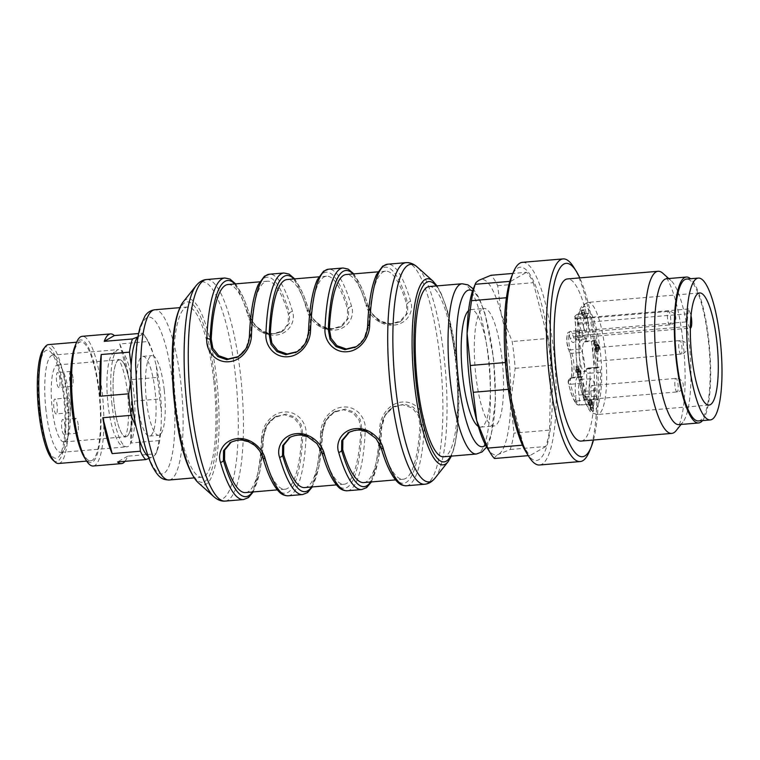 <?xml version="1.0" encoding="UTF-8"?>
<svg xmlns="http://www.w3.org/2000/svg" width="760" height="760" viewBox="0 0 760 760"><rect width="100%" height="100%" fill="white"/><g stroke="black" fill="none" stroke-linecap="round" stroke-linejoin="round"><path stroke-width="0.57" stroke-dasharray="3.8 2.85" d="M468.549 310.622A58.976 13.832 -94.8 0 1 469.366 310.042A58.976 13.832 -94.8 0 1 470.829 309.567A58.976 13.832 -94.8 0 1 489.582 367.166A58.976 13.832 -94.8 0 1 480.766 427.101A58.976 13.832 -94.8 0 1 478.344 426.436M482.495 308.93A58.976 13.832 -94.8 0 1 483.958 308.455A58.976 13.832 -94.8 0 1 502.721 366.054A58.976 13.832 -94.8 0 1 493.905 425.99A58.976 13.832 -94.8 0 1 475.437 371.573A58.976 13.832 -94.8 0 1 482.495 308.93M429.2 286.548A85.414 20.035 -94.8 0 1 455.468 360.762A85.414 20.035 -94.8 0 1 443.602 456.779M363.774 482.581A104.395 24.481 85.2 0 0 380.541 428.041L383.714 416.556L392.54 407.398L402.61 404.757L412.148 407.901L418.276 415.378L419.938 424.707A104.395 24.481 -94.8 0 1 403.17 479.247A104.395 24.481 -94.8 0 1 382.128 446.338L370.053 432.031L359.755 429.305L349.438 432.07M304.674 487.578A104.395 24.481 85.2 0 0 321.442 433.038L324.615 421.553L333.44 412.395L343.51 409.763L353.048 412.898L359.176 420.375L360.838 429.704A104.395 24.481 -94.8 0 1 344.071 484.243A104.395 24.481 -94.8 0 1 323.028 451.345L310.954 437.028L300.656 434.302L290.339 437.066M245.575 492.575A104.395 24.481 85.2 0 0 262.342 438.035L265.515 426.559L274.341 417.392L284.411 414.76L293.949 417.895L300.077 425.372L301.739 434.701A104.395 24.481 -94.8 0 1 284.971 489.24A104.395 24.481 -94.8 0 1 263.929 456.342L251.855 442.035L241.556 439.299L231.239 442.063M227.981 284.525A104.395 24.481 -94.8 0 1 249.023 317.423L261.098 331.74L271.396 334.466L281.181 332.015L288.211 323.902L288.43 314.099A104.395 24.481 85.2 0 0 267.377 281.19A104.395 24.481 85.2 0 0 250.61 335.73L247.437 347.216L238.06 356.677M297.188 351.661L306.517 342.238L309.709 330.733A104.395 24.481 -94.8 0 1 326.477 276.194A104.395 24.481 -94.8 0 1 347.529 309.092L347.32 318.877L340.28 327.019L330.534 329.469L320.245 326.762L308.123 312.426A104.395 24.481 85.2 0 0 287.08 279.528M356.288 346.665L365.617 337.24L368.809 325.736A104.395 24.481 -94.8 0 1 385.577 271.197A104.395 24.481 -94.8 0 1 406.628 304.095L406.419 313.88L399.38 322.022L389.633 324.463L379.344 321.765L367.222 307.43A104.395 24.481 85.2 0 0 346.18 274.522M370.652 482.001A108.462 25.441 85.2 0 0 381.653 427.405L385.149 415.435L393.737 406.695L404.462 404.092L413.298 407.16L419.283 414.38L421.049 424.07A2.708 1.235 -177.7 0 0 424.337 425.077C425.391 413.022 415.577 400.795 402.23 402.04C388.892 402.923 379.687 416.793 379.687 428.849A2.708 1.235 -177.7 0 0 381.729 427.756A2.708 1.235 -177.7 0 0 381.653 427.405L380.541 428.041M419.938 424.707L421.049 424.07A108.462 25.441 -94.8 0 1 381.016 446.975L376.276 438.605L368.125 432.335L358.112 429.998L348.755 432.43M335.844 411.065L335.236 411.378C327.028 416.755 324.226 420.755 322.63 432.734A2.708 1.235 -177.7 0 0 322.553 432.402L326.049 420.432L334.637 411.692L345.363 409.089L354.207 412.167L360.183 419.387L361.95 429.077A2.708 1.235 -177.7 0 0 365.247 430.074C366.291 418.019 356.478 405.792 343.13 407.046C329.792 407.92 320.587 421.791 320.587 433.846A2.708 1.235 -177.7 0 0 322.63 432.753M360.838 429.704L361.95 429.077A108.462 25.441 -94.8 0 1 321.917 451.972L317.176 443.602L309.026 437.342L299.012 434.995L290.852 436.715M276.745 416.062L276.137 416.375C267.928 421.752 265.126 425.752 263.53 437.731A2.708 1.235 -177.7 0 0 263.454 437.409L266.95 425.429L275.538 416.689L286.263 414.086L295.108 417.164L301.084 424.384L302.851 434.074A2.708 1.235 -177.7 0 0 306.147 435.072C307.192 423.016 297.378 410.79 284.031 412.043C270.693 412.927 261.488 426.787 261.488 438.843A2.708 1.235 -177.7 0 0 263.53 437.75M301.739 434.701L302.851 434.074A108.462 25.441 -94.8 0 1 262.817 456.978L258.077 448.599L249.926 442.339L239.913 439.992L231.752 441.712M250.106 316.236A2.708 1.71 -16.1 0 0 247.845 315.219C250.268 325.29 262.105 336.357 275.405 335.131C288.781 334.229 296.001 321.499 292.495 311.448A2.708 1.71 -16.1 0 0 289.531 313.462L289.417 323.104L283.366 330.742L273.001 333.773L263.007 331.417L254.876 325.156L250.135 316.797A2.708 1.71 -16.1 0 0 250.116 316.264C251.949 323.684 259.777 330.372 263.53 331.559C269.04 334.571 275.5 334.39 282.891 331.037L283.375 330.724M237.414 357.077L246.002 348.346L249.508 336.366A108.462 25.441 -94.8 0 1 289.531 313.462L288.43 314.099M309.206 311.239A2.708 1.71 -16.1 0 0 306.945 310.222C309.367 320.292 321.204 331.36 334.505 330.135C347.88 329.222 355.101 316.502 351.595 306.441A2.708 1.71 -16.1 0 0 348.631 308.465L348.517 318.108L342.466 325.745L332.101 328.776L322.107 326.42L313.966 320.159L309.234 311.79A2.708 1.71 -16.1 0 0 309.216 311.258C311.049 318.687 318.877 325.375 322.63 326.562C328.139 329.574 334.59 329.394 341.99 326.03L342.475 325.726M296.514 352.079L305.102 343.339L308.608 331.36A108.462 25.441 -94.8 0 1 348.631 308.465L347.529 309.092M368.305 306.242A2.708 1.71 -16.1 0 0 366.044 305.226C368.467 315.286 380.304 326.363 393.604 325.128C406.98 324.226 414.2 311.505 410.695 301.445A2.708 1.71 -16.1 0 0 407.731 303.459L407.616 313.11L401.565 320.748L391.2 323.779L381.206 321.423L373.065 315.162L368.334 306.793A2.708 1.71 -16.1 0 0 368.315 306.261C370.148 313.69 377.976 320.378 381.729 321.565C387.239 324.577 393.69 324.397 401.09 321.034L401.565 320.729M356.829 346.408L364.192 338.342L367.697 326.363A108.462 25.441 -94.8 0 1 407.731 303.459L406.628 304.095M382.128 446.338L381.016 446.975A2.708 1.71 -16.1 0 0 381.035 447.507M323.028 451.345L321.917 451.972A2.708 1.71 -16.1 0 0 321.936 452.504M263.929 456.342L262.817 456.978A2.708 1.71 -16.1 0 0 262.846 457.51M249.422 336.034A2.708 1.235 -177.7 0 0 249.508 336.366L250.61 335.73M308.522 331.037A2.708 1.235 -177.7 0 0 308.608 331.36L309.709 330.733M367.622 326.04A2.708 1.235 -177.7 0 0 367.697 326.363L368.809 325.736M213.816 381.197A85.414 20.035 -94.8 0 1 201.951 477.213A85.414 20.035 -94.8 0 1 175.684 403.009A85.414 20.035 -94.8 0 1 187.549 306.992A85.414 20.035 -94.8 0 1 213.816 381.197M164.274 390.327A39.995 9.376 -94.8 0 1 158.726 435.29A39.995 9.376 -94.8 0 1 146.005 396.226A39.995 9.376 -94.8 0 1 151.981 355.585A39.995 9.376 -94.8 0 1 164.274 390.327M487.075 447.726A88.131 20.672 85.2 0 0 498.55 454.328L510.207 449.512A94.905 22.258 85.2 0 0 513.969 433.115L510.777 401.033L515.166 368.305A94.905 22.258 85.2 0 0 512.211 341.506L501.163 313.918L497.686 285.694A94.905 22.258 85.2 0 0 490.969 275.291M494.475 458.508C494.598 457.235 495.957 455.838 498.55 454.328A88.131 20.672 85.2 0 0 510.777 401.033A88.131 20.672 85.2 0 0 501.163 313.918A88.131 20.672 85.2 0 0 479.313 280.117A88.131 20.672 85.2 0 0 473.575 288.173M515.166 368.305L550.781 365.294A94.905 22.258 85.2 0 0 547.817 338.494L512.211 341.506M510.207 449.512L545.813 446.5A94.905 22.258 85.2 0 0 549.575 430.103L513.969 433.115M497.686 285.694L533.302 282.682A94.905 22.258 85.2 0 0 526.575 272.279L512.839 273.448M509.856 281.361L510.853 281.276A94.905 22.258 85.2 0 0 507.091 297.683L506.407 297.74M505.4 362.52L505.884 362.482A94.905 22.258 85.2 0 0 508.848 389.281L508.345 389.329M522.471 445.17L523.364 445.094A94.905 22.258 85.2 0 0 530.091 455.497L528.247 455.648M550.781 365.294L549.575 430.103M533.302 282.682L547.817 338.494M510.853 281.276L526.575 272.279M505.884 362.482L507.091 297.683M523.364 445.094L508.848 389.281M545.813 446.5L530.091 455.497M526.29 452.494A96.986 22.743 85.2 0 0 552.017 377.511A96.986 22.743 85.2 0 0 517.75 268.023A96.986 22.743 85.2 0 0 511.433 276.887M539.533 464.997A101.688 23.845 85.2 0 0 554.724 361.655A101.688 23.845 85.2 0 0 522.386 262.342M589.389 451.44A101.688 23.845 85.2 0 0 595.441 358.216A101.688 23.845 85.2 0 0 573.819 267.33M593.494 440.021A96.986 22.743 85.2 0 0 579.785 277.894M581.153 441.066A81.348 19.076 85.2 0 0 593.313 358.397A81.348 19.076 85.2 0 0 567.444 278.939M676.163 430.616A81.348 19.076 85.2 0 0 683.933 350.731A81.348 19.076 85.2 0 0 662.853 273.286M678.965 424.622A73.216 17.176 85.2 0 0 682.917 422.123A73.216 17.176 85.2 0 0 689.909 350.227A73.216 17.176 85.2 0 0 670.938 280.526A73.216 17.176 85.2 0 0 666.625 278.72M702.496 420.594A73.216 17.176 85.2 0 0 709.612 348.555A73.216 17.176 85.2 0 0 690.507 278.74M698.497 420.935A71.184 16.691 85.2 0 0 710.182 372.219A71.184 16.691 85.2 0 0 698.24 293.826A71.184 16.691 85.2 0 0 686.498 279.081M594.795 355.319A6.783 1.586 85.2 0 0 596.885 361.209A6.783 1.586 85.2 0 0 597.047 361.152A6.783 1.586 85.2 0 0 597.864 353.951A6.783 1.586 85.2 0 0 595.736 347.7A6.783 1.586 85.2 0 0 594.795 355.319M583.538 326.144A6.783 1.586 85.2 0 0 585.618 332.034A6.783 1.586 85.2 0 0 585.789 331.977A6.783 1.586 85.2 0 0 586.596 324.776A6.783 1.586 85.2 0 0 584.478 318.526A6.783 1.586 85.2 0 0 583.538 326.144M590.928 393.148A6.783 1.586 85.2 0 0 593.019 399.038A6.783 1.586 85.2 0 0 593.18 398.981A6.783 1.586 85.2 0 0 593.997 391.78A6.783 1.586 85.2 0 0 591.869 385.529A6.783 1.586 85.2 0 0 590.928 393.148M598.889 346.598L599.393 349.229L598.785 347.643L598.405 351.358L596.866 342.427L598.605 345.847L598.718 344.698L598.889 346.598L596.258 346.816L596.096 344.916L595.973 346.075L594.32 341.791L595.774 351.585L596.153 347.871L596.761 349.448L596.875 348.394L596.258 346.816M584.003 310.469L586.52 317.471L584.525 312.312L584.383 314.602L584.003 310.469L581.371 310.697L582.065 315.609L581.903 312.531L583.889 317.699L584.003 316.644L581.371 310.697M580.953 348.992A10.412 2.441 -94.8 0 1 579.348 334.438A10.412 2.441 -94.8 0 1 580.915 330.401A10.412 2.441 -94.8 0 1 582.635 332.557L583.956 335.977A13.556 3.183 85.2 0 0 586.188 338.789A13.556 3.183 85.2 0 0 588.069 323.541L587.442 317.86A4.066 0.95 85.2 0 1 588.012 313.291A4.066 0.95 85.2 0 1 588.316 313.462A47.453 11.134 -94.8 0 1 596.315 334.191A4.066 0.95 85.2 0 1 596.115 340.319L594.833 341.05A13.556 3.183 85.2 0 0 593.208 355.452A13.556 3.183 85.2 0 0 597.455 367.963A13.556 3.183 85.2 0 0 597.788 367.849L599.07 367.118A4.066 0.95 85.2 0 1 599.174 367.089A4.066 0.95 85.2 0 1 600.524 372.295A47.453 11.134 -94.8 0 1 597.778 399.18A4.066 0.95 85.2 0 1 597.35 399.769A4.066 0.95 85.2 0 1 596.096 396.235L595.469 390.555A13.556 3.183 85.2 0 0 591.299 378.774A13.556 3.183 85.2 0 0 589.418 394.012L590.045 399.693A4.066 0.95 85.2 0 1 589.484 404.272A4.066 0.95 85.2 0 1 589.171 404.101A47.453 11.134 -94.8 0 1 581.172 383.373A4.066 0.95 85.2 0 1 581.381 377.245L582.663 376.513A13.556 3.183 85.2 0 0 584.544 366.633A13.556 3.183 85.2 0 0 582.274 352.412L580.953 348.992L570.447 349.875A10.412 2.441 -94.8 0 1 568.698 338.409A10.412 2.441 -94.8 0 1 570.408 331.284A10.412 2.441 -94.8 0 1 572.128 333.45L573.448 336.87A13.556 3.183 85.2 0 0 575.681 339.673A13.556 3.183 85.2 0 0 577.562 324.434L576.935 318.753L587.442 317.86M579.348 334.438A8.132 1.909 -94.8 0 1 578.122 337.592A8.132 1.909 -94.8 0 1 576.783 335.91L575.975 333.82A52.203 12.245 85.2 0 0 591.888 410.628A52.203 12.245 85.2 0 0 598.956 341.525A52.203 12.245 85.2 0 0 577.286 320.976L578.094 323.066A8.132 1.909 -94.8 0 1 579.348 334.438M593.465 404.88L593.094 408.899L592.496 408.405L592.562 407.246L593.009 407.626L592.524 403.265L592.173 404.956L591.403 400.748L588.781 400.976L589.542 405.175L589.903 403.484L590.378 407.844L589.931 407.474L589.864 408.633L590.472 409.127L590.843 405.099C590.425 402.401 589.997 401.631 589.57 402.791L588.477 400.007L588.81 404.443C588.42 400.795 588.591 400.216 589.323 402.705L591.945 402.486C591.223 399.988 591.052 400.567 591.442 404.225L591.442 399.513L592.192 402.572L592.515 401.954L589.893 402.173L589.57 402.791L592.192 402.572C592.629 401.403 593.056 402.173 593.465 404.88L590.843 405.099M593.094 408.899L589.864 408.633L593.094 408.899M592.562 407.246L589.931 407.474L592.562 407.246M591.1 399.779L588.477 400.007L591.1 399.779M580.146 374.015L580.697 370.699L581.001 371.478L580.422 377.14L579.357 369.217L578.673 367.384L578.626 372.219L578.16 369.959L578.664 366.063L580.146 374.015L577.524 374.233L576.042 366.291L575.529 370.187L575.994 372.438L576.042 367.612L578.731 367.365L576.042 367.612L577.799 377.359L578.379 371.697L578.075 370.918L577.524 374.233M688.607 308.978L580.26 318.145A56.268 13.195 -94.8 0 1 587.945 302.385A56.268 13.195 -94.8 0 1 597.227 314.041A56.268 13.195 -94.8 0 1 606.66 376.01A56.268 13.195 -94.8 0 1 597.427 414.513A56.268 13.195 -94.8 0 1 583.623 387.248A56.268 13.195 -94.8 0 1 578.949 330.98L687.297 321.812A56.268 13.195 85.2 0 1 688.607 308.978L690.384 313.566A8.132 1.909 -94.8 0 1 691.001 315.695M580.26 318.145C577.913 318.497 576.925 319.447 577.286 320.976L577.192 320.122M578.122 337.592L690.356 328.101A8.132 1.909 -94.8 0 1 689.063 326.41L687.297 321.812M578.949 330.98C576.602 331.341 575.614 332.281 575.975 333.82L575.861 333.137M584.069 309.795L581.438 310.013M586.625 316.426L584.003 316.644M586.52 317.471L583.889 317.699M584.525 312.312L581.903 312.531M584.687 315.39L582.065 315.609M584.383 314.602L581.761 314.83M592.173 404.956L589.542 405.175M591.907 404.12L589.285 404.349M591.442 404.225L588.81 404.443M591.28 405.127L588.649 405.346M598.49 346.902L597.341 343.928L598.225 349.581L598.49 346.902L595.869 347.12L595.593 349.809L594.719 344.147L595.869 347.12M598.225 349.581L595.593 349.809M597.341 343.928L594.719 344.147M599.497 348.175L596.875 348.394M599.393 349.229L596.761 349.448M598.785 347.643L596.153 347.871M598.405 351.358L595.774 351.585M598.111 350.616L595.489 350.835M596.866 342.427L594.234 342.655M596.952 341.572L594.32 341.791M598.605 345.847L595.973 346.075M598.718 344.698L596.096 344.916M599.003 345.439L596.381 345.658M580.269 374.898L577.647 375.117M580.697 370.699L578.075 370.918M581.001 371.478L578.379 371.697M580.422 377.14L577.799 377.359M580.222 376.447L577.591 376.675M578.769 371.222L576.137 371.45M578.626 372.219L575.994 372.438M137.227 401.318A39.995 9.376 85.2 0 0 149.53 436.069A39.995 9.376 85.2 0 0 155.088 391.106A39.995 9.376 85.2 0 0 142.785 356.364A39.995 9.376 85.2 0 0 137.227 401.318M148.152 456.389A61.56 14.44 85.2 0 0 150.993 457.567L154.641 455.477A61.56 14.44 85.2 0 0 156.883 451.43A61.56 14.44 85.2 0 0 161.139 427.139L161.424 412.101A61.56 14.44 85.2 0 0 156.303 365.788L152.941 352.839A61.56 14.44 85.2 0 0 147.459 339.976A61.56 14.44 85.2 0 0 141.322 334.865L137.978 336.784M93.204 466.003A65.075 15.266 85.2 0 0 100.852 382.195A65.075 15.266 85.2 0 0 82.232 336.309M156.303 365.788L157.32 377.416L129.086 379.81A65.075 15.266 -94.8 0 0 119.747 343.928L147.982 341.544L152.941 352.839M157.32 377.416A65.075 15.266 -94.8 0 1 159.695 398.952L161.424 412.101M161.139 427.139L158.925 440.619L130.691 443.004A65.075 15.266 -94.8 0 0 131.461 401.346L159.695 398.952M158.925 440.619A65.075 15.266 -94.8 0 1 155.905 453.796L154.641 455.477M124.982 461.339A65.075 15.266 -94.8 0 0 127.661 456.18L155.905 453.796M141.322 334.865L142.585 333.184L138.577 333.526M142.585 333.184A65.075 15.266 -94.8 0 1 145.559 336.927A65.075 15.266 -94.8 0 1 147.982 341.544M43.633 348.764A57.627 13.518 -94.8 0 1 64.457 396.853A57.627 13.518 -94.8 0 1 53.067 460.208M39.491 411.141A54.236 12.72 -94.8 0 1 50.226 351.51A54.236 12.72 -94.8 0 1 64.277 403.142A54.236 12.72 -94.8 0 1 59.09 456.399A54.236 12.72 -94.8 0 1 39.491 411.141M45.961 410.001A48.811 11.447 -94.8 0 1 52.744 355.129A48.811 11.447 -94.8 0 1 55.613 356.335A48.811 11.447 -94.8 0 1 68.257 402.8A48.811 11.447 -94.8 0 1 63.593 450.737A48.811 11.447 -94.8 0 1 60.971 452.399A48.811 11.447 -94.8 0 1 45.961 410.001M111.957 404.415A48.811 11.447 -94.8 0 1 117.524 349.942A48.811 11.447 -94.8 0 1 118.731 349.552A48.811 11.447 -94.8 0 1 134.254 397.224A48.811 11.447 -94.8 0 1 126.958 446.823A48.811 11.447 -94.8 0 1 111.957 404.415M127.661 456.18L117.553 461.966M150.993 457.567L148.893 458.441M131.461 401.346L130.691 443.004M119.747 343.928L129.086 379.81M75.021 346.104A61.56 14.44 -94.8 0 1 100.13 400.111A61.56 14.44 -94.8 0 1 84.445 457.558M72.428 408.937A59.66 13.993 -94.8 0 1 80.721 341.876A59.66 13.993 -94.8 0 1 99.056 393.709A59.66 13.993 -94.8 0 1 90.772 460.769A59.66 13.993 -94.8 0 1 72.428 408.937M58.596 463.486A59.66 13.993 85.2 0 0 66.88 396.425A59.66 13.993 85.2 0 0 48.545 344.603M118.436 360.002A38.646 9.063 85.2 0 0 113.829 401.242A38.646 9.063 85.2 0 0 125.998 436.705A38.646 9.063 85.2 0 0 131.68 397.442A38.646 9.063 85.2 0 0 119.481 359.689A38.646 9.063 85.2 0 0 118.436 360.002M126.863 436.392A38.636 9.063 -94.8 0 1 125.903 436.705A38.636 9.063 -94.8 0 1 113.62 398.962A38.636 9.063 -94.8 0 1 119.396 359.698A38.636 9.063 -94.8 0 1 131.489 395.352A38.636 9.063 -94.8 0 1 126.863 436.392M65.008 441.626A38.636 9.063 85.2 0 0 69.635 400.577A38.636 9.063 85.2 0 0 57.532 364.933A38.636 9.063 85.2 0 0 52.164 408.367A38.636 9.063 85.2 0 0 64.049 441.94A38.636 9.063 85.2 0 0 65.008 441.626M56.316 413.839A7.457 1.748 -94.8 0 1 56.126 413.896A7.457 1.748 -94.8 0 1 53.751 406.609A7.457 1.748 -94.8 0 1 54.872 399.038A7.457 1.748 -94.8 0 1 57.2 405.916A7.457 1.748 -94.8 0 1 56.316 413.839M69.445 412.727A7.457 1.748 -94.8 0 1 69.255 412.784A7.457 1.748 -94.8 0 1 66.965 406.305A7.457 1.748 -94.8 0 1 68.001 397.926A7.457 1.748 -94.8 0 1 70.338 404.805A7.457 1.748 -94.8 0 1 69.445 412.727M64.191 434.255A7.457 1.748 -94.8 0 1 64.011 434.321A7.457 1.748 -94.8 0 1 61.636 427.034A7.457 1.748 -94.8 0 1 62.757 419.453A7.457 1.748 -94.8 0 1 65.046 425.933A7.457 1.748 -94.8 0 1 64.191 434.255M59.014 387.353A7.457 1.748 -94.8 0 1 58.833 387.41A7.457 1.748 -94.8 0 1 56.458 380.133A7.457 1.748 -94.8 0 1 57.579 372.552A7.457 1.748 -94.8 0 1 59.869 379.031A7.457 1.748 -94.8 0 1 59.014 387.353M72.998 377.919A7.457 1.748 85.2 0 0 70.709 371.44A7.457 1.748 85.2 0 0 69.597 379.022A7.457 1.748 85.2 0 0 71.962 386.298A7.457 1.748 85.2 0 0 72.998 377.919M78.175 424.821A7.457 1.748 85.2 0 0 75.886 418.342A7.457 1.748 85.2 0 0 74.774 425.923A7.457 1.748 85.2 0 0 77.14 433.209A7.457 1.748 85.2 0 0 78.175 424.821M485.602 445.16A78.641 18.439 85.2 0 0 493.354 358.292A78.641 18.439 85.2 0 0 472.558 290.956M462.033 283.774A85.414 20.035 -94.8 0 1 488.3 357.979A85.414 20.035 -94.8 0 1 476.434 454.005M450.594 456.19A90.506 21.233 85.2 0 0 456.599 360.107A90.506 21.233 85.2 0 0 436.202 285.959M432.877 281.01A93.385 21.907 -94.8 0 1 457.073 369.92A93.385 21.907 -94.8 0 1 448.153 461.624M435.024 478.125A109.193 25.612 85.2 0 0 445.455 370.899A109.193 25.612 85.2 0 0 417.164 266.95M311.552 486.998A108.462 25.441 85.2 0 0 322.553 432.402L321.442 433.038M252.453 491.995A108.462 25.441 85.2 0 0 263.454 437.409L262.342 438.035M234.859 283.945A108.462 25.441 85.2 0 1 250.135 316.797L249.023 317.423M293.959 278.939A108.462 25.441 85.2 0 1 309.234 311.79L308.123 312.426M353.058 273.942A108.462 25.441 85.2 0 1 368.334 306.793L367.222 307.43M405.925 262.666A111.178 26.077 -94.8 0 1 441.275 371.25A111.178 26.077 -94.8 0 1 424.669 484.234M406.372 485.783A111.178 26.077 85.2 0 0 424.337 425.077M379.687 428.849A111.178 26.077 -94.8 0 1 361.722 489.554M347.272 490.779A111.178 26.077 85.2 0 0 365.247 430.074M320.587 433.846A111.178 26.077 -94.8 0 1 302.623 494.551M288.173 495.776A111.178 26.077 85.2 0 0 306.147 435.072M261.488 438.843A111.178 26.077 -94.8 0 1 243.523 499.558M224.78 277.989A111.178 26.077 -94.8 0 1 247.845 315.219M292.495 311.448A111.178 26.077 85.2 0 0 269.43 274.217M283.879 272.992A111.178 26.077 -94.8 0 1 306.945 310.222M351.595 306.441A111.178 26.077 85.2 0 0 328.529 269.211M342.978 267.995A111.178 26.077 -94.8 0 1 366.044 305.226M410.695 301.445A111.178 26.077 85.2 0 0 387.628 264.214M225.226 501.096A111.178 26.077 85.2 0 0 240.673 376.124A111.178 26.077 85.2 0 0 206.492 279.537M196.127 285.646A109.193 25.612 -94.8 0 1 235.581 376.77A109.193 25.612 -94.8 0 1 213.987 496.822M198.274 482.762A93.385 21.907 85.2 0 0 216.752 380.085A93.385 21.907 85.2 0 0 182.998 302.147M174.553 403.665A90.506 21.233 -94.8 0 1 184.87 302.642A90.506 21.233 -94.8 0 1 214.957 380.551A90.506 21.233 -94.8 0 1 204.63 481.565A90.506 21.233 -94.8 0 1 174.553 403.665M169.119 479.997A85.414 20.035 85.2 0 0 181.877 393.195A85.414 20.035 85.2 0 0 154.717 309.766M137.798 405.479A78.641 18.439 -94.8 0 1 156.693 323.104A78.641 18.439 -94.8 0 1 171.56 457.729A78.641 18.439 -94.8 0 1 137.798 405.479M584.126 397.983A44.745 10.498 85.2 0 0 586.72 372.637L586.236 370.909L584.953 371.64A16.273 3.819 -94.8 0 1 579.547 357.637A16.273 3.819 -94.8 0 1 581.4 339.483L582.683 338.751L582.749 336.709A44.745 10.498 85.2 0 0 575.206 317.158L575.548 324.311A16.273 3.819 -94.8 0 1 574.94 340.452A16.273 3.819 -94.8 0 1 570.598 339.226L569.278 335.806A7.695 1.805 85.2 0 0 566.856 337.202A7.695 1.805 85.2 0 0 568.043 347.956L569.364 351.376A16.273 3.819 -94.8 0 1 572.081 368.457A16.273 3.819 -94.8 0 1 569.819 380.304L568.537 381.035L568.471 383.078A44.745 10.498 85.2 0 0 576.014 402.619L575.681 395.476A16.273 3.819 -94.8 0 1 577.533 377.312A16.273 3.819 -94.8 0 1 582.939 391.315L584.126 397.983A2.708 2.28 -162.9 0 0 587.271 400.064L597.778 399.18M578.094 323.066L690.384 313.566M576.783 335.91L689.063 326.41M582.635 332.557L572.128 333.45A2.708 2.052 -21.1 0 0 569.278 335.806M583.956 335.977L573.448 336.87A2.708 2.052 -21.1 0 0 570.598 339.226M588.069 323.541L575.548 324.311M588.316 313.462L577.809 314.345A47.453 11.134 -94.8 0 1 585.808 335.074L596.315 334.191M596.115 340.319L585.608 341.202L584.326 341.943A13.556 3.183 85.2 0 0 582.702 356.345A13.556 3.183 85.2 0 0 586.948 368.847A13.556 3.183 85.2 0 0 587.281 368.742L588.563 368.011L599.07 367.118M594.833 341.05L584.326 341.943A2.708 2.622 60.2 0 1 581.4 339.483M597.788 367.849L587.281 368.742A2.708 2.622 -119.8 0 0 584.953 371.64M600.524 372.295L590.017 373.188A47.453 11.134 -94.8 0 1 587.271 400.064A4.066 0.95 -94.8 0 1 586.843 400.653A4.066 0.95 -94.8 0 1 585.589 397.119L584.962 391.438A13.556 3.183 85.2 0 0 580.792 379.658A13.556 3.183 85.2 0 0 578.911 394.905L579.538 400.587L590.045 399.693M596.096 396.235L583.5 397.072L582.872 391.39L595.469 390.555M589.418 394.012L575.681 395.476M589.171 404.101L578.664 404.985A47.453 11.134 -94.8 0 1 570.665 384.256L581.172 383.373M581.381 377.245L570.874 378.128L572.156 377.397A13.556 3.183 85.2 0 0 574.038 367.526A13.556 3.183 85.2 0 0 571.767 353.295L570.447 349.875A2.708 2.052 158.9 0 1 568.138 348.716A2.708 2.052 158.9 0 1 568.043 347.956M582.663 376.513L572.156 377.397A2.708 2.622 60.2 0 0 571.102 377.72L570.798 377.967C571.758 380.655 573.087 359.128 569.458 352.137A2.708 2.052 -21.1 0 0 571.767 353.295L582.274 352.412M586.188 338.789L574.664 340.138C575.605 339.967 575.871 334.723 575.472 324.387L574.845 318.706L576.935 318.753A4.066 0.95 -94.8 0 1 577.505 314.174A4.066 0.95 -94.8 0 1 577.809 314.345A2.708 2.508 -41.1 0 0 575.206 317.158M568.471 383.078A2.708 1.33 -12.6 0 0 568.452 383.467A2.708 1.33 -12.6 0 0 570.665 384.256A4.066 0.95 -94.8 0 1 570.874 378.128A2.708 2.622 60.2 0 0 569.819 378.461L571.102 377.72A2.708 2.622 60.2 0 0 569.819 380.304M576.308 401.156L579.538 400.587A4.066 0.95 -94.8 0 1 578.977 405.156A4.066 0.95 -94.8 0 1 578.664 404.985A2.708 2.508 -41.1 0 1 576.602 404.177C576.422 403.93 574.123 402.173 570.636 391.742L568.452 383.448C567.796 381.558 568.252 379.895 569.819 378.461A2.708 2.622 60.2 0 0 568.537 381.035M588.563 368.011A2.708 2.622 -119.8 0 0 587.518 368.334L588.667 367.973A4.066 0.95 -94.8 0 1 590.017 373.188A2.708 0.807 179.5 0 1 586.72 372.637M582.749 336.709A2.708 1.33 -12.6 0 1 585.808 335.074A4.066 0.95 -94.8 0 1 585.608 341.202A2.708 2.622 60.2 0 1 582.683 338.751M569.364 351.376A2.708 2.052 -21.1 0 0 569.458 352.137L566.789 342.076L567.017 335.151C568.385 332.329 566.399 333.25 570.408 331.284L580.915 330.401M588.012 313.291L577.505 314.174C572.736 317.727 575.719 315.476 574.845 318.706L574.921 318.63M576.014 402.619A2.708 2.508 -41.1 0 0 576.602 404.177L578.977 405.156L589.484 404.272M582.939 391.315L582.872 391.39C580.735 377.767 579.851 380.465 579.718 379.382L591.299 378.774M583.566 396.995L583.5 397.072C584.402 398.743 582.369 399.142 586.843 400.653L597.35 399.769M597.455 367.963L586.236 369.065L587.518 368.334A2.708 2.622 -119.8 0 0 586.236 370.909M584.639 313.861L582.017 314.089M584.24 312.284L581.619 312.512M592.068 401.128L589.447 401.346M579.357 369.217L576.726 369.445M578.436 369.787L575.814 370.006M578.16 369.959L575.529 370.187M579.671 369.189L577.039 369.408M579.947 371.972L577.325 372.191M677.236 391.875A6.783 1.586 -94.8 0 1 677.065 391.932A6.783 1.586 -94.8 0 1 674.908 385.31A6.783 1.586 -94.8 0 1 675.925 378.423A6.783 1.586 -94.8 0 1 678.043 384.674A6.783 1.586 -94.8 0 1 677.236 391.875M669.836 324.872A6.783 1.586 -94.8 0 1 669.674 324.919A6.783 1.586 -94.8 0 1 667.517 318.298A6.783 1.586 -94.8 0 1 668.524 311.41A6.783 1.586 -94.8 0 1 670.653 317.67A6.783 1.586 -94.8 0 1 669.836 324.872M681.102 354.046A6.783 1.586 -94.8 0 1 680.931 354.094A6.783 1.586 -94.8 0 1 678.775 347.472A6.783 1.586 -94.8 0 1 679.792 340.584A6.783 1.586 -94.8 0 1 681.91 346.845A6.783 1.586 -94.8 0 1 681.102 354.046M480.766 427.101L493.905 425.99M470.829 309.567L483.958 308.455M486.647 447.032L490.96 436.905L495.51 398.858L493.525 358.102L484.889 313.148L479.19 298.11L473.28 288.933M437 285.893L441.579 294.358L447.678 311.572L457.51 368.03L457.587 429.286L454.499 446.984L451.402 456.114M403.17 479.247L395.533 479.892M344.071 484.243L336.433 484.889M284.971 489.24L277.334 489.886M267.377 281.19L259.74 281.837M326.477 276.194L318.839 276.839M385.577 271.197L377.938 271.842M392.521 407.36L393.727 406.666M348.745 432.411L349.952 431.718M333.422 412.357L334.628 411.673M274.322 417.363L275.528 416.67M281.2 332.053L282.416 331.36M237.424 357.095L238.63 356.411M340.299 327.056L341.506 326.363M296.523 352.099L297.73 351.405M399.399 322.059L400.606 321.366M371.412 481.935L378.347 460.484L381.729 427.737C383.315 415.748 386.127 411.758 394.335 406.372L394.943 406.068M322.63 432.734L319.248 465.481L312.322 486.932M263.53 437.731L260.148 470.478L253.222 491.929M250.116 316.264L243.979 298.613L235.619 283.879M309.216 311.258L303.078 293.616L294.719 278.882M368.315 306.261L362.178 288.62L353.818 273.875M187.549 306.992L179.75 307.648M201.951 477.213L194.151 477.878M670.938 280.526L668.724 278.54M682.917 422.123L681.064 424.45M699.57 292.942L587.945 302.385L583.158 304.712C582.036 305.729 579.329 308.56 577.201 320.055M709.061 405.07L597.427 414.513L592.372 413.05C590.758 412.889 588.164 408.832 584.592 400.881C578.474 385.31 574.645 355.272 575.852 333.194M588.667 367.973L599.174 367.089M592.981 408.956L590.349 409.174M592.942 407.654L590.311 407.873M592.524 403.265L589.903 403.484M591.356 399.494L588.725 399.722M578.664 366.063L576.042 366.291M593.019 399.038L677.065 391.932A6.783 6.783 0 0 0 682.964 383.154A6.783 6.783 0 0 0 675.925 378.423L591.869 385.529M585.618 332.034L669.674 324.919A6.783 6.783 0 0 0 675.573 316.151A6.783 6.783 0 0 0 668.524 311.41L584.478 318.526M596.885 361.209L680.931 354.094A6.783 6.783 0 0 0 686.831 345.325A6.783 6.783 0 0 0 679.792 340.584L595.736 347.7M149.53 436.069L158.726 435.29M142.785 356.364L151.981 355.585M55.613 356.335L50.226 351.51M63.593 450.737L59.09 456.399M60.971 452.399L126.958 446.823C122.512 446.234 119.728 444.724 118.617 442.301L114.522 434.387C112.404 428.801 110.675 421.914 109.326 413.744C105.659 391.533 106.077 365.351 111.188 355.556L115.548 350.55L118.731 349.552L52.744 355.129M80.721 341.876L76.608 342.228M90.772 460.769L86.668 461.111M147.459 339.976L145.559 336.927M156.883 451.43L155.724 454.262M125.998 436.705L124.849 437.161L125.837 435.28C127.67 430.587 128.592 422.427 128.62 410.799C128.44 398.249 127.1 386.488 124.611 375.526C120.887 360.449 117.743 358.824 118.275 359.423L119.481 359.689M64.049 441.94L125.903 436.705M57.532 364.933L119.396 359.698M68.001 397.926L54.872 399.038M69.255 412.784L56.126 413.896M70.709 371.44L57.579 372.552M71.962 386.298L58.833 387.41M75.886 418.342L62.757 419.453M77.14 433.209L64.011 434.321"/><path stroke-width="1.14" d="M478.344 426.436A58.976 13.832 -94.8 0 1 462.64 375.867A58.976 13.832 -94.8 0 1 468.549 310.622M476.434 454.005L443.602 456.779A85.414 20.035 -94.8 0 1 416.442 373.35A85.414 20.035 -94.8 0 1 429.2 286.548L462.033 283.774A85.414 20.035 -94.8 0 0 449.274 370.576A85.414 20.035 -94.8 0 0 476.434 454.005L482.087 451.934L486.647 447.032M349.438 432.07L342.855 440.125L342.722 449.673A104.395 24.481 85.2 0 0 363.774 482.581L395.533 479.892M290.339 437.066L283.755 445.123L283.623 454.67A104.395 24.481 85.2 0 0 304.674 487.578L336.433 484.889M231.239 442.063L224.656 450.119L224.532 459.676A104.395 24.481 85.2 0 0 245.575 492.575L277.334 489.886M238.06 356.677L228.085 358.986L218.756 355.699L212.828 348.26L211.214 339.065A104.395 24.481 -94.8 0 1 227.981 284.525L259.74 281.837M318.839 276.839L287.08 279.528A104.395 24.481 85.2 0 0 270.313 334.067L271.909 343.235L277.837 350.683L287.166 353.989L297.188 351.661M377.938 271.842L346.18 274.522A104.395 24.481 85.2 0 0 329.412 329.061L330.999 338.238L336.937 345.686L346.265 348.992L356.288 346.665M348.755 432.43L341.743 440.658L341.62 450.309A108.462 25.441 85.2 0 0 370.652 482.001M289.655 437.427L282.644 445.654L282.52 455.306A108.462 25.441 85.2 0 0 311.552 486.998M230.555 442.424L223.544 450.651L223.421 460.303A108.462 25.441 85.2 0 0 252.453 491.995M234.859 283.945A108.462 25.441 85.2 0 0 210.102 339.691L211.879 349.391L217.863 356.611L226.727 359.68L237.414 357.077M293.959 278.939A108.462 25.441 85.2 0 0 269.202 334.695L270.978 344.394L276.963 351.614L285.827 354.683L296.514 352.079M353.058 273.942A108.462 25.441 85.2 0 0 328.301 329.697L330.077 339.397L336.062 346.617L344.926 349.685L355.613 347.082M381.045 447.535A2.708 1.71 -16.1 0 0 383.306 448.552A111.178 26.077 85.2 0 0 406.372 485.783C402.714 485.801 399.608 484.395 397.062 481.574C389.69 473.746 384.474 459.534 381.035 447.507L376.067 438.548L367.08 431.974C361.199 429.191 354.93 429.447 348.27 432.725L347.785 433.038M371.412 481.935L366.662 487.597L361.722 489.554A111.178 26.077 -94.8 0 1 338.656 452.323C335.179 442.349 342.247 429.675 355.613 428.649C368.894 427.3 380.865 438.406 383.306 448.552M338.656 452.323A2.708 1.71 -16.1 0 0 341.62 450.309L342.722 449.673M321.945 452.533A2.708 1.71 -16.1 0 0 324.206 453.549A111.178 26.077 85.2 0 0 347.272 490.779C343.615 490.798 340.508 489.392 337.962 486.581C330.591 478.743 325.385 464.531 321.936 452.504L316.967 443.555L307.981 436.971C302.1 434.197 295.83 434.445 289.17 437.731L288.695 438.035M312.322 486.932L307.562 492.594L302.623 494.551A111.178 26.077 -94.8 0 1 279.556 457.32C276.079 447.345 283.147 434.682 296.514 433.647C309.795 432.298 321.765 443.403 324.206 453.549M279.556 457.32A2.708 1.71 -16.1 0 0 282.52 455.306L283.623 454.67M262.846 457.529A2.708 1.71 -16.1 0 0 265.116 458.546A111.178 26.077 85.2 0 0 288.173 495.776C284.515 495.795 281.409 494.399 278.863 491.578C271.491 483.74 266.285 469.528 262.846 457.51C260.651 450.623 255.94 446.13 253.697 444.704L248.881 441.969C243 439.195 236.73 439.441 230.071 442.728L229.596 443.033M253.222 491.929L248.463 497.591L243.523 499.558A111.178 26.077 -94.8 0 1 220.457 462.327C216.98 452.342 224.048 439.679 237.414 438.653C250.695 437.294 262.666 448.4 265.116 458.546M220.457 462.327A2.708 1.71 -16.1 0 0 223.421 460.303L224.532 459.676M211.214 339.065L210.102 339.691A2.708 1.235 -177.7 0 0 206.815 338.694A111.178 26.077 -94.8 0 1 224.78 277.989L206.492 279.537A111.178 26.077 85.2 0 0 191.045 404.519A111.178 26.077 85.2 0 0 225.226 501.096L243.523 499.558M249.422 336.034C250.391 312.731 253.355 295.583 258.315 284.572L264.49 276.174L269.43 274.217A111.178 26.077 85.2 0 0 251.465 334.923A2.708 1.235 -177.7 0 0 249.422 336.015C248.776 345.942 244.577 353.067 236.816 357.39L236.218 357.703M251.465 334.923C251.474 346.883 242.383 360.705 229.054 361.712C215.736 363.09 205.751 350.844 206.815 338.694M270.313 334.067L269.202 334.695A2.708 1.235 -177.7 0 0 265.915 333.697A111.178 26.077 -94.8 0 1 283.879 272.992L269.43 274.217M310.565 329.925A2.708 1.235 -177.7 0 0 308.522 331.018C309.491 307.733 312.455 290.586 317.414 279.576L323.589 271.177L328.529 269.211A111.178 26.077 85.2 0 0 310.565 329.925C310.574 341.886 301.483 355.709 288.154 356.716C274.835 358.093 264.851 345.847 265.915 333.697M329.412 329.061L328.301 329.697A2.708 1.235 -177.7 0 0 325.005 328.7A111.178 26.077 -94.8 0 1 342.978 267.995L328.529 269.211M369.664 324.919A2.708 1.235 -177.7 0 0 367.622 326.021C368.59 302.736 371.555 285.589 376.513 274.578L382.688 266.171L387.628 264.214A111.178 26.077 85.2 0 0 369.664 324.919C369.673 336.88 360.582 350.712 347.253 351.719C333.925 353.087 323.95 340.851 325.005 328.7M512.839 273.448L490.969 275.291L479.313 280.117C476.719 281.627 475.37 283.014 475.247 284.287A94.905 22.258 85.2 0 0 471.485 300.694L467.087 333.412L470.278 365.493A94.905 22.258 85.2 0 0 473.242 392.293L476.71 420.517L487.758 448.105A94.905 22.258 85.2 0 0 490.722 453.606A94.905 22.258 85.2 0 0 494.475 458.508L528.247 455.648M490.722 453.606L487.075 447.726A88.131 20.672 85.2 0 1 476.71 420.517A88.131 20.672 85.2 0 1 467.087 333.412A88.131 20.672 85.2 0 1 473.575 288.173L475.427 283.651L475.247 284.287L509.856 281.361M506.407 297.74L471.485 300.694M470.278 365.493L505.4 362.52M508.345 389.329L473.242 392.293M487.758 448.105L522.471 445.17M579.785 277.894A96.986 22.743 85.2 0 0 576.346 271.396L573.819 267.33A101.688 23.845 85.2 0 0 563.103 258.903L522.386 262.342A101.688 23.845 85.2 0 0 519.859 263.159A101.688 23.845 85.2 0 0 513.247 272.451L511.433 276.887A96.986 22.743 85.2 0 0 505.666 365.807A96.986 22.743 85.2 0 0 526.29 452.494L528.817 456.56A101.688 23.845 85.2 0 0 539.533 464.997L580.241 461.548A101.688 23.845 85.2 0 0 589.389 451.44L591.194 447.003A96.986 22.743 85.2 0 0 593.494 440.021M513.247 272.451A101.688 23.845 85.2 0 0 507.195 365.674A101.688 23.845 85.2 0 0 528.817 456.56M563.103 258.903A101.688 23.845 85.2 0 0 560.576 259.711A101.688 23.845 85.2 0 0 548.406 367.735A101.688 23.845 85.2 0 0 580.241 461.548M576.346 271.396A96.986 22.743 85.2 0 0 563.711 264.138A96.986 22.743 85.2 0 0 554.629 387.619A96.986 22.743 85.2 0 0 591.194 447.003M668.724 278.54L662.853 273.286A81.348 19.076 85.2 0 0 658.065 271.282L567.444 278.939A81.348 19.076 85.2 0 0 565.421 279.594A81.348 19.076 85.2 0 0 555.683 366.006A81.348 19.076 85.2 0 0 581.153 441.066L671.774 433.399A81.348 19.076 85.2 0 0 676.163 430.616L681.064 424.45M658.065 271.282A81.348 19.076 85.2 0 0 656.042 271.928A81.348 19.076 85.2 0 0 646.304 358.34A81.348 19.076 85.2 0 0 671.774 433.399M690.507 278.74A73.216 17.176 85.2 0 0 686.327 277.048L666.625 278.72A73.216 17.176 85.2 0 0 664.81 279.3A73.216 17.176 85.2 0 0 656.051 357.077A73.216 17.176 85.2 0 0 678.965 424.622L698.668 422.959A73.216 17.176 85.2 0 0 702.496 420.594M686.327 277.048A73.216 17.176 85.2 0 0 684.503 277.637A73.216 17.176 85.2 0 0 675.744 355.414A73.216 17.176 85.2 0 0 698.668 422.959M698.317 278.074L686.498 279.081A71.184 16.691 85.2 0 0 675.858 351.415A71.184 16.691 85.2 0 0 698.497 420.935L710.315 419.928A71.184 16.691 85.2 0 0 722 371.222A71.184 16.691 85.2 0 0 710.058 292.828A71.184 16.691 85.2 0 0 698.317 278.074A71.184 16.691 85.2 0 0 687.686 350.408A71.184 16.691 85.2 0 0 710.315 419.928M708.852 304.599A56.268 13.195 85.2 0 0 699.57 292.942A56.268 13.195 85.2 0 0 691.163 350.113A56.268 13.195 85.2 0 0 709.061 405.07A56.268 13.195 85.2 0 0 718.295 366.567A56.268 13.195 85.2 0 0 708.852 304.599M691.001 315.695A8.132 1.909 -94.8 0 1 691.714 323.845A8.132 1.909 -94.8 0 1 690.413 328.092A8.132 1.909 -94.8 0 1 690.356 328.092L690.413 328.092M137.978 336.784L137.674 336.955A61.56 14.44 85.2 0 0 131.176 365.294L130.9 380.323A61.56 14.44 85.2 0 0 136.011 426.635L139.384 439.584A61.56 14.44 85.2 0 0 148.152 456.389M131.176 365.294L129.457 352.146A65.075 15.266 -94.8 0 1 132.477 338.969L104.243 341.354A65.075 15.266 -94.8 0 1 110.466 333.925L82.232 336.309A65.075 15.266 85.2 0 0 76.38 342.779A65.075 15.266 85.2 0 0 73.188 409.469A65.075 15.266 85.2 0 0 86.346 460.608A65.075 15.266 85.2 0 0 93.204 466.003L121.438 463.619A65.075 15.266 -94.8 0 1 117.553 461.966L145.796 459.581A65.075 15.266 -94.8 0 1 140.391 451.221L139.384 439.584M124.982 461.339A65.075 15.266 -94.8 0 1 121.438 463.619M136.011 426.635L131.062 415.34L102.819 417.734A65.075 15.266 -94.8 0 0 112.157 453.606L140.391 451.221M131.062 415.34A65.075 15.266 -94.8 0 1 128.677 393.803L130.9 380.323M129.457 352.146L101.222 354.53A65.075 15.266 -94.8 0 0 100.444 396.197L128.677 393.803M110.466 333.925A65.075 15.266 -94.8 0 1 114.352 335.569L138.577 333.526M55.081 462.013L53.067 460.208A57.627 13.518 -94.8 0 1 38.133 405.356A57.627 13.518 -94.8 0 1 43.633 348.764L45.325 346.645A59.66 13.993 85.2 0 0 39.624 405.222A59.66 13.993 85.2 0 0 55.081 462.013A59.66 13.993 85.2 0 0 58.596 463.486L86.668 461.111M112.157 453.606L102.819 417.734M148.893 458.441L145.796 459.581M104.243 341.354L114.352 335.569M132.477 338.969L137.674 336.955M100.444 396.197L101.222 354.53M86.346 460.608L84.445 457.558A61.56 14.44 -94.8 0 1 72.01 409.184A61.56 14.44 -94.8 0 1 75.021 346.104L76.38 342.779M76.608 342.228L48.545 344.603A59.66 13.993 85.2 0 0 45.325 346.645M472.558 290.956A78.641 18.439 85.2 0 0 457.425 369.892A78.641 18.439 85.2 0 0 485.602 445.16M436.202 285.959A90.506 21.233 85.2 0 0 416.204 383.22A90.506 21.233 85.2 0 0 450.594 456.19M451.402 456.114L448.153 461.624A93.385 21.907 -94.8 0 1 414.409 383.686A93.385 21.907 -94.8 0 1 432.877 281.01L437 285.893M432.877 281.01L417.164 266.95A109.193 25.612 85.2 0 0 395.57 387.001A109.193 25.612 85.2 0 0 435.024 478.125C431.927 481.906 428.469 483.94 424.669 484.234A111.178 26.077 -94.8 0 1 390.478 387.647A111.178 26.077 -94.8 0 1 405.925 262.666L387.628 264.214M196.127 285.646L182.998 302.147A93.385 21.907 85.2 0 0 174.078 393.851A93.385 21.907 85.2 0 0 198.274 482.762L213.987 496.822A109.193 25.612 -94.8 0 1 185.696 392.873A109.193 25.612 -94.8 0 1 196.127 285.646C199.225 281.865 202.682 279.832 206.492 279.537M142.851 405.792A85.414 20.035 85.2 0 0 169.119 479.997C162.516 479.598 159.011 478.686 151.924 465.576C145.321 451.326 140.552 431.357 137.626 405.669L135.641 364.914C135.926 349.277 137.436 336.594 140.191 326.866L144.941 316.074C147.221 312.502 150.48 310.403 154.717 309.766A85.414 20.035 85.2 0 0 142.851 405.792M473.28 288.933L467.979 284.876L462.033 283.774M448.153 461.624L435.024 478.125M417.164 266.95C413.469 263.748 409.726 262.323 405.925 262.666M235.619 283.879L229.947 279.072L224.78 277.989M294.719 278.882L289.047 274.075L283.879 272.992M308.522 331.037C307.876 340.945 303.677 348.07 295.916 352.393L295.317 352.706M353.818 273.875L348.147 269.078L342.978 267.995M367.622 326.04C366.976 335.948 362.776 343.064 355.015 347.396L354.407 347.709M424.669 484.234L406.372 485.783M361.722 489.554L347.272 490.779M302.623 494.551L288.173 495.776M213.987 496.822C217.683 500.023 221.426 501.448 225.226 501.096M182.998 302.147C171.807 318.962 170.829 353.153 173.337 392.065C177.156 432.164 184.034 467.656 198.274 482.762M179.75 307.648L154.717 309.766M194.151 477.878L169.119 479.997"/></g></svg>
